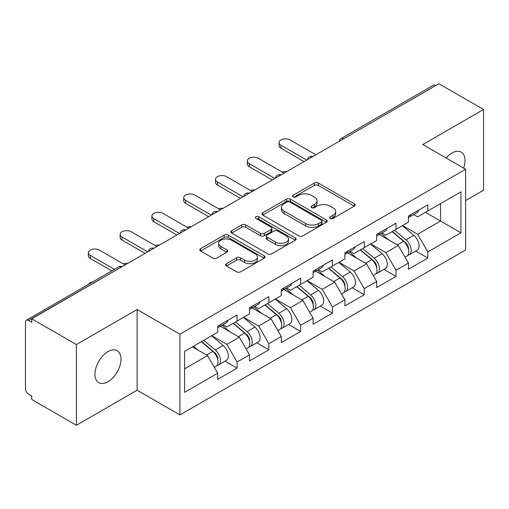 <?xml version="1.0" encoding="UTF-8"?>
<svg xmlns="http://www.w3.org/2000/svg" width="509" height="509" viewBox="0 0 509 509"><rect width="100%" height="100%" fill="white"/><g stroke="black" fill="none" stroke-linecap="round" stroke-linejoin="round"><path stroke-width="0.76" d="M330.265 218.412A1.979 1.145 0 0 0 333.064 218.412L354.315 206.145A2.831 1.635 0 0 0 355.142 204.987A2.831 1.635 0 0 0 354.315 203.835L318.31 183.049A2.831 1.635 0 0 0 314.308 183.049L293.057 195.316A1.979 1.145 0 0 0 292.478 196.124A1.979 1.145 0 0 0 293.057 196.932A1.979 1.145 0 0 0 295.856 196.932L298.611 195.348A9.054 5.224 0 0 1 311.413 195.348L314.409 197.078A9.054 5.224 0 0 1 317.062 200.775A9.054 5.224 0 0 1 314.409 204.472L311.661 206.056A1.979 1.145 0 0 0 311.082 206.864A1.979 1.145 0 0 0 311.661 207.672A1.979 1.145 0 0 0 314.46 207.672L317.209 206.088A9.054 5.224 0 0 1 330.01 206.088L333.013 207.818A9.054 5.224 0 0 1 335.666 211.515A9.054 5.224 0 0 1 333.013 215.212L330.265 216.796A1.979 1.145 0 0 0 329.679 217.604A1.979 1.145 0 0 0 330.265 218.412L330.265 216.796M107.984 351.624A18.445 10.651 -60 0 1 117.204 350.707A18.445 10.651 -60 0 1 120.029 365.487A18.445 10.651 -60 0 1 107.984 381.744A18.445 10.651 -60 0 1 98.759 382.653A18.445 10.651 -60 0 1 95.934 367.873A18.445 10.651 -60 0 1 107.984 351.624M446.113 158A18.445 10.651 -60 0 1 451.967 153.024A18.445 10.651 -60 0 1 461.186 152.115A18.445 10.651 -60 0 1 463.623 168.11M226.499 263.656A2.831 1.635 0 0 0 225.672 264.807A2.831 1.635 0 0 0 226.499 265.965L236.602 271.8A2.831 1.635 0 0 0 240.598 271.8L264.203 258.171A2.831 1.635 0 0 0 265.03 257.013A2.831 1.635 0 0 0 264.203 255.862L228.197 235.075A2.831 1.635 0 0 0 224.202 235.075L200.597 248.697A2.831 1.635 0 0 0 199.77 249.855A2.831 1.635 0 0 0 200.597 251.007L212.8 258.057A2.831 1.635 0 0 0 216.796 258.057L226.899 252.222A2.831 1.635 0 0 0 227.727 251.064A2.831 1.635 0 0 0 226.899 249.913L220.849 246.42A7.565 4.371 0 0 1 218.635 243.327A7.565 4.371 0 0 1 223.305 239.294A7.565 4.371 0 0 1 231.55 240.242L255.251 253.927A7.565 4.371 0 0 1 257.471 257.013A7.565 4.371 0 0 1 252.795 261.053A7.565 4.371 0 0 1 244.549 260.105L240.598 257.821A2.831 1.635 0 0 0 236.602 257.821L226.499 263.656L226.499 265.965M137.125 309.504L76.395 344.561L31.768 318.793L438.923 83.73L483.55 109.492L422.826 144.556L465.614 169.262L179.919 334.209L137.125 309.504L137.125 390.212L179.919 414.918L179.919 334.209M298.808 235.883A2.831 1.635 0 0 0 302.81 235.883L326.409 222.255A2.831 1.635 0 0 0 327.242 221.097A2.831 1.635 0 0 0 326.409 219.945L290.41 199.159A2.831 1.635 0 0 0 286.408 199.159L262.803 212.787A2.831 1.635 0 0 0 261.976 213.939A2.831 1.635 0 0 0 262.803 215.097L298.808 235.883M256.695 218.845A1.979 1.145 0 0 1 258.706 219.124L258.706 216.77L295.309 237.9A2.831 1.635 0 0 1 296.136 239.058A2.831 1.635 0 0 1 295.309 240.21L271.704 253.838A2.831 1.635 0 0 1 267.702 253.838L231.697 233.052L231.697 230.742A2.831 1.635 0 0 0 230.87 231.894A2.831 1.635 0 0 0 231.697 233.052M231.697 230.742L241.8 224.908A2.831 1.635 0 0 1 245.802 224.908L260.404 233.338A2.831 1.635 0 0 0 264.406 233.338L271.106 229.47A2.831 1.635 0 0 0 271.933 228.318A2.831 1.635 0 0 0 271.106 227.16L255.9 218.386A1.979 1.145 0 0 1 255.321 217.578A1.979 1.145 0 0 1 256.542 216.522A1.979 1.145 0 0 1 258.706 216.77M179.919 414.918L465.614 249.97L465.614 169.262M224.984 361.174L237.079 368.153L237.079 362.033L226.887 344.389L211.808 335.679M237.079 368.153L217.718 379.332L217.718 373.212L184.602 392.331L184.602 351.388L217.718 332.269L217.718 326.148L237.079 314.976L237.079 321.09L249.505 313.913L249.505 307.799L268.867 296.62L268.867 302.734L281.299 295.557L281.299 289.443L300.654 278.264L300.654 284.385L313.086 277.208L313.086 271.087L332.447 259.914L332.447 266.029L344.879 258.852L344.879 252.738L364.234 241.559L364.234 247.673L376.666 240.496L376.666 234.382L396.027 223.203L396.027 229.324L408.46 222.147L408.46 216.026L427.814 204.853L427.814 210.968L460.931 191.848L460.931 232.791L427.814 251.91L417.628 234.261L402.549 225.557M415.726 251.052L427.814 258.031L427.814 251.91M427.814 258.031L408.46 269.204L408.46 263.089L396.027 270.266L385.835 252.617L370.756 243.913M383.932 269.401L396.027 276.381L396.027 270.266M396.027 276.381L376.666 287.56L376.666 281.445L364.234 288.622L354.048 270.973L338.969 262.262M352.145 287.757L364.234 294.736L364.234 288.622M364.234 294.736L344.879 305.915L344.879 299.795L332.447 306.972L322.254 289.322L307.175 280.618M320.358 306.113L332.447 313.092L332.447 306.972M332.447 313.092L313.086 324.271L313.086 318.15L300.654 325.327L290.467 307.678L275.388 298.974M288.565 324.462L300.654 331.442L300.654 325.327M300.654 331.442L281.299 342.621L281.299 336.506L268.867 343.683L258.68 326.034L243.595 317.323M256.778 342.818L268.867 349.798L268.867 343.683M268.867 349.798L249.505 360.976L249.505 354.856L237.079 362.033M222.948 324.697L226.887 326.975L237.079 321.09M226.887 344.389L239.319 337.212L220.302 326.231M249.505 354.856L239.319 337.212M254.735 306.348L258.68 308.619L268.867 302.734M258.68 326.034L271.106 318.857L252.089 307.875M281.299 336.506L271.106 318.857M286.529 287.992L290.467 290.264L300.654 284.385M290.467 307.678L302.9 300.501L283.876 289.519M313.086 318.15L302.9 300.501M318.316 269.636L322.254 271.914L332.447 266.029M322.254 289.322L334.687 282.151L315.669 271.17M344.879 299.795L334.687 282.151M350.109 251.287L354.048 253.558L364.234 247.673M354.048 270.973L366.48 263.796L347.456 252.814M376.666 281.445L366.48 263.796M381.896 232.931L385.835 235.203L396.027 229.324M385.835 252.617L398.267 245.44L379.25 234.458M408.46 263.089L398.267 245.44M435.863 85.493L343.55 138.792M342.252 139.542A4.32 2.494 120 0 1 343.346 138.671A4.32 2.494 60 0 0 341.189 138.454L433.503 85.162A4.32 2.494 60 0 1 435.659 85.372M413.69 214.575L417.628 216.853L427.814 210.968M417.628 234.261L440.552 221.027L440.552 203.613L460.931 191.848M425.473 212.323L460.931 232.791M465.614 200.559L483.55 190.207L483.55 109.492M76.395 344.561L76.395 425.269L31.768 399.508L31.768 395.977L28.504 394.093A4.32 2.494 -120 0 1 25.45 388.8L25.45 322.21A4.32 2.494 -120 0 1 26.347 320.231A4.32 2.494 -120 0 1 28.504 320.441L31.768 322.324L31.768 318.793M76.395 425.269L137.125 390.212M184.602 368.796L207.526 355.562L192.447 346.858M217.718 373.212L207.526 355.562M331.054 218.692L333.013 217.566A9.054 5.224 0 0 0 335.666 213.869L335.666 211.515M317.062 200.775L317.062 203.129A9.054 5.224 0 0 1 314.409 206.826L312.45 207.952M354.277 206.164L318.31 185.403A2.831 1.635 0 0 0 314.308 185.403L293.846 197.212M326.371 222.274L290.41 201.513A2.831 1.635 0 0 0 286.408 201.513L262.841 215.116M321.408 221.905A1.979 1.145 0 0 0 321.993 221.097A1.979 1.145 0 0 0 321.408 220.289L289.806 202.048A1.979 1.145 0 0 0 287.006 202.048L284.105 203.721A9.054 5.224 0 0 0 281.458 207.417A9.054 5.224 0 0 0 284.105 211.108L305.712 223.585A9.054 5.224 0 0 0 318.513 223.585L321.408 221.905L321.408 224.259A1.979 1.145 0 0 0 321.993 223.451L321.993 221.097M281.458 207.417L281.458 209.765A9.054 5.224 0 0 0 284.105 213.462L284.105 211.108M321.408 224.259L318.513 225.932A9.054 5.224 0 0 1 305.712 225.932L284.105 213.462M231.735 233.071L241.8 227.262L241.8 224.908M271.933 228.318L271.933 230.672A2.831 1.635 0 0 1 271.106 231.824L264.406 235.692A2.831 1.635 0 0 1 260.404 235.692L245.802 227.262A2.831 1.635 0 0 0 241.8 227.262M258.706 219.124L295.271 240.235M275.554 242.087A7.565 4.371 0 0 0 283.799 243.035A7.565 4.371 0 0 0 288.476 239.001A7.565 4.371 0 0 0 286.255 235.909L277.908 231.086A2.831 1.635 0 0 0 273.906 231.086L267.206 234.954A2.831 1.635 0 0 0 266.379 236.112A2.831 1.635 0 0 0 267.206 237.264L275.554 242.087L275.554 244.441A7.565 4.371 0 0 0 283.799 245.389A7.565 4.371 0 0 0 288.476 241.355L288.476 239.001M266.379 236.112L266.379 238.466A2.831 1.635 0 0 0 267.206 239.618L267.206 237.264M275.554 244.441L267.206 239.618M257.471 257.013L257.471 259.367A7.565 4.371 0 0 1 252.795 263.401A7.565 4.371 0 0 1 244.549 262.459L240.598 260.175A2.831 1.635 0 0 0 236.602 260.175L226.537 265.984M218.635 243.327L218.635 245.682A7.565 4.371 0 0 0 220.849 248.774L220.849 246.42M226.861 252.241L220.849 248.774M264.165 258.19L228.197 237.423A2.831 1.635 0 0 0 224.202 237.423L200.635 251.032M286.669 171.628A6.483 3.741 0 0 0 282.253 172.106M406.029 243.098L404.604 242.278M407.855 255.225A9.512 5.491 -120 0 0 409.236 254.793A9.512 5.491 -120 0 0 410.948 248.15A9.512 5.491 -120 0 0 405.997 239.866L394.526 230.189M409.236 254.793L417.081 250.263A9.512 5.491 -120 0 0 418.792 243.62A9.512 5.491 -120 0 0 413.842 235.336L402.371 225.659M392.318 231.461L405.399 242.5A5.764 3.328 60 0 1 408.511 249.601M405.062 257.204L406.793 256.205A9.512 5.491 -120 0 0 408.504 249.563A9.512 5.491 -120 0 0 403.548 241.279L392.083 231.601M388.774 239.962L381.031 233.427M315.841 154.787L290.162 139.969A6.483 3.741 0 0 0 283.093 139.154A6.483 3.741 0 0 0 279.091 142.615A6.483 3.741 0 0 0 280.993 145.262L280.993 148.316A6.483 3.741 180 0 1 279.091 145.669L279.091 142.615M408.562 215.969A9.512 5.491 60 0 1 408.46 216.344M304.019 161.614L280.993 148.316M411.011 214.556A9.512 5.491 60 0 1 409.236 217.146A9.512 5.491 60 0 1 408.46 217.47M418.856 210.026A9.512 5.491 60 0 1 417.081 212.616L409.236 217.146M306.666 160.087L280.993 145.262M254.882 189.984A6.483 3.741 0 0 0 250.46 190.461M374.242 261.454L372.817 260.627M376.068 273.575A9.512 5.491 -120 0 0 377.449 273.148A9.512 5.491 -120 0 0 379.154 266.506A9.512 5.491 -120 0 0 374.204 258.216L362.732 248.545M377.449 273.148L385.294 268.618A9.512 5.491 -120 0 0 387.005 261.976A9.512 5.491 -120 0 0 382.049 253.692L370.584 244.015M360.525 249.817L373.606 260.856A5.764 3.328 60 0 1 376.724 267.957M373.269 275.56L375.006 274.561A9.512 5.491 -120 0 0 376.711 267.912A9.512 5.491 -120 0 0 371.761 259.628L360.289 249.957M356.981 258.311L349.244 251.783M223.088 208.34A6.483 3.741 0 0 0 218.673 208.811M342.455 279.81L341.024 278.983M344.275 291.931A9.512 5.491 -120 0 0 345.656 291.504A9.512 5.491 -120 0 0 347.367 284.855A9.512 5.491 -120 0 0 342.417 276.572L330.945 266.894M345.656 291.504L353.507 286.974A9.512 5.491 -120 0 0 355.212 280.325A9.512 5.491 -120 0 0 350.262 272.041L338.79 262.364M328.738 268.173L341.819 279.212A5.764 3.328 60 0 1 344.93 286.312M341.482 293.916L343.212 292.917A9.512 5.491 -120 0 0 344.924 286.268A9.512 5.491 -120 0 0 339.967 277.984L328.502 268.307M325.194 276.667L317.451 270.139M191.301 226.69A6.483 3.741 0 0 0 186.879 227.167M310.662 298.159L309.237 297.339M312.488 310.286A9.512 5.491 -120 0 0 313.868 309.854A9.512 5.491 -120 0 0 315.58 303.211A9.512 5.491 -120 0 0 310.624 294.927L299.158 285.25M313.868 309.854L321.713 305.324A9.512 5.491 -120 0 0 323.425 298.681A9.512 5.491 -120 0 0 318.469 290.397L307.003 280.72M296.944 286.522L310.032 297.561A5.764 3.328 60 0 1 313.143 304.662M309.688 312.265L311.425 311.266A9.512 5.491 -120 0 0 313.13 304.624A9.512 5.491 -120 0 0 308.18 296.34L296.709 286.662M293.4 295.023L285.664 288.488M159.508 245.045A6.483 3.741 0 0 0 155.092 245.523M278.875 316.515L277.443 315.688M280.694 328.636A9.512 5.491 -120 0 0 282.081 328.21A9.512 5.491 -120 0 0 283.787 321.567A9.512 5.491 -120 0 0 278.837 313.277L267.365 303.606M282.081 328.21L289.926 323.679A9.512 5.491 -120 0 0 291.632 317.037A9.512 5.491 -120 0 0 286.682 308.753L275.21 299.076M265.157 304.878L278.238 315.917A5.764 3.328 60 0 1 281.35 323.018M277.901 330.621L279.632 329.622A9.512 5.491 -120 0 0 281.343 322.973A9.512 5.491 -120 0 0 276.387 314.689L264.922 305.018M261.613 313.372L253.876 306.844M127.721 263.401A6.483 3.741 0 0 0 123.305 263.872M247.081 334.871L245.656 334.044M248.907 346.992A9.512 5.491 -120 0 0 250.288 346.565A9.512 5.491 -120 0 0 252 339.917A9.512 5.491 -120 0 0 247.043 331.633L235.578 321.955M250.288 346.565L258.133 342.035A9.512 5.491 -120 0 0 259.844 335.386A9.512 5.491 -120 0 0 254.888 327.102L243.423 317.425M233.364 323.234L246.451 334.273A5.764 3.328 60 0 1 249.563 341.374M246.114 348.977L247.845 347.978A9.512 5.491 -120 0 0 249.55 341.329A9.512 5.491 -120 0 0 244.6 333.045L233.128 323.368M229.826 331.728L222.083 325.2M284.047 173.143L258.375 158.318A6.483 3.741 0 0 0 251.306 157.51A6.483 3.741 0 0 0 247.304 160.965A6.483 3.741 0 0 0 249.2 163.612L249.2 166.672A6.483 3.741 180 0 1 247.304 164.025L247.304 160.965M376.775 234.318A9.512 5.491 60 0 1 376.666 234.694M272.226 179.97L249.2 166.672M379.218 232.906A9.512 5.491 60 0 1 377.449 235.502A9.512 5.491 60 0 1 376.666 235.82M387.063 228.376A9.512 5.491 60 0 1 385.294 230.971L377.449 235.502M274.879 178.436L249.2 163.612M252.26 191.499L226.581 176.674A6.483 3.741 0 0 0 219.513 175.859A6.483 3.741 0 0 0 215.511 179.321A6.483 3.741 0 0 0 217.413 181.968L217.413 185.028A6.483 3.741 180 0 1 215.511 182.381L215.511 179.321M344.981 252.674A9.512 5.491 60 0 1 344.879 253.049M240.439 198.319L217.413 185.028M347.431 251.261A9.512 5.491 60 0 1 345.656 253.851A9.512 5.491 60 0 1 344.879 254.176M355.276 246.731A9.512 5.491 60 0 1 353.507 249.321L345.656 253.851M243.086 196.792L217.413 181.968M220.467 209.848L194.794 195.03A6.483 3.741 0 0 0 187.726 194.215A6.483 3.741 0 0 0 183.724 197.677A6.483 3.741 0 0 0 185.62 200.323L185.62 203.377A6.483 3.741 180 0 1 183.724 200.731L183.724 197.677M313.194 271.03A9.512 5.491 60 0 1 313.086 271.405M208.652 216.675L185.62 203.377M315.637 269.617A9.512 5.491 60 0 1 313.868 272.207A9.512 5.491 60 0 1 313.086 272.531M323.482 265.087A9.512 5.491 60 0 1 321.713 267.677L313.868 272.207M211.299 215.148L185.62 200.323M188.68 228.204L163.001 213.379A6.483 3.741 0 0 0 155.939 212.571A6.483 3.741 0 0 0 151.93 216.026A6.483 3.741 0 0 0 153.833 218.673L153.833 221.733A6.483 3.741 180 0 1 151.93 219.086L151.93 216.026M281.401 289.379A9.512 5.491 60 0 1 281.299 289.755M176.858 235.031L153.833 221.733M283.85 287.967A9.512 5.491 60 0 1 282.081 290.563A9.512 5.491 60 0 1 281.299 290.881M291.695 283.437A9.512 5.491 60 0 1 289.926 286.033L282.081 290.563M179.505 233.497L153.833 218.673M156.887 246.56L131.214 231.735A6.483 3.741 0 0 0 124.145 230.921A6.483 3.741 0 0 0 120.143 234.382A6.483 3.741 0 0 0 122.039 237.029L122.039 240.089A6.483 3.741 180 0 1 120.143 237.442L120.143 234.382M249.614 307.735A9.512 5.491 60 0 1 249.505 308.11M145.071 253.38L122.039 240.089M252.057 306.323A9.512 5.491 60 0 1 250.288 308.912A9.512 5.491 60 0 1 249.505 309.237M259.902 301.792A9.512 5.491 60 0 1 258.133 304.382L250.288 308.912M147.718 251.853L122.039 237.029M92.733 281.903A6.483 3.741 0 0 0 88.706 284.226M215.294 353.221L213.869 352.4M217.114 365.347A9.512 5.491 -120 0 0 218.501 364.915A9.512 5.491 -120 0 0 220.206 358.272A9.512 5.491 -120 0 0 215.256 349.988L203.785 340.311M218.501 364.915L226.346 360.385A9.512 5.491 -120 0 0 228.051 353.742A9.512 5.491 -120 0 0 223.101 345.458L211.629 335.781M201.577 341.584L214.658 352.622A5.764 3.328 60 0 1 217.769 359.723M214.321 367.326L216.051 366.327A9.512 5.491 -120 0 0 217.763 359.685A9.512 5.491 -120 0 0 212.813 351.401L201.341 341.724M198.033 350.084L193.496 346.254M125.099 264.909L99.42 250.091A6.483 3.741 0 0 0 92.358 249.276A6.483 3.741 0 0 0 88.356 252.738A6.483 3.741 0 0 0 90.252 255.384L90.252 258.438A6.483 3.741 180 0 1 88.356 255.792L88.356 252.738M217.827 326.091A9.512 5.491 60 0 1 217.718 326.466M111.808 270.89L90.252 258.438M220.27 324.678A9.512 5.491 60 0 1 218.501 327.268A9.512 5.491 60 0 1 217.718 327.592M228.115 320.148A9.512 5.491 60 0 1 226.346 322.738L218.501 327.268M114.461 269.356L90.252 255.384M121.021 267.263L28.504 320.441M121.918 266.748A4.32 2.494 -60 0 0 120.818 267.149A4.32 2.494 -120 0 0 118.661 266.932L26.347 320.231M310.465 157.892A4.32 2.494 120 0 1 311.559 157.026A4.32 2.494 -60 0 1 312.653 156.626M278.671 176.248A4.32 2.494 120 0 1 279.772 175.376A4.32 2.494 -60 0 1 280.866 174.981M246.884 194.603A4.32 2.494 120 0 1 247.978 193.732A4.32 2.494 -60 0 1 249.079 193.331M215.091 212.953A4.32 2.494 120 0 1 216.191 212.088A4.32 2.494 -60 0 1 217.286 211.687M183.304 231.309A4.32 2.494 120 0 1 184.398 230.437A4.32 2.494 -60 0 1 185.499 230.043M151.51 249.664A4.32 2.494 120 0 1 152.611 248.793A4.32 2.494 -60 0 1 153.705 248.392M333.013 217.566L333.013 215.212M311.661 207.672L311.661 206.056M314.409 206.826L314.409 204.472M293.057 196.932L293.057 195.316M314.308 185.403L314.308 183.049M318.31 185.403L318.31 183.049M354.315 206.145L354.315 203.835M262.803 215.097L262.803 212.787M286.408 201.513L286.408 199.159M290.41 201.513L290.41 199.159M326.409 222.255L326.409 219.945M305.712 225.932L305.712 223.585M318.513 225.932L318.513 223.585M245.802 227.262L245.802 224.908M260.404 235.692L260.404 233.338M264.406 235.692L264.406 233.338M271.106 231.824L271.106 229.47M295.309 240.21L295.309 237.9M236.602 260.175L236.602 257.821M240.598 260.175L240.598 257.821M244.549 262.459L244.549 260.105M226.899 252.222L226.899 249.913M200.597 251.007L200.597 248.697M224.202 237.423L224.202 235.075M228.197 237.423L228.197 235.075M264.203 258.171L264.203 255.862M405.997 239.866L413.842 235.336M397.3 244.886L403.548 241.279M374.204 258.216L382.049 253.692M365.513 263.236L371.761 259.628M342.417 276.572L350.262 272.041M333.719 281.592L339.967 277.984M310.624 294.927L318.469 290.397M301.932 299.947L308.18 296.34M278.837 313.277L286.682 308.753M270.145 318.297L276.387 314.689M247.043 331.633L254.888 327.102M238.352 336.653L244.6 333.045M215.256 349.988L223.101 345.458M206.565 355.008L212.813 351.401M341.189 138.454A4.32 4.32 0 0 0 339.109 141.356M312.946 156.46A4.32 4.32 0 0 0 307.321 159.705M281.153 174.816A4.32 4.32 0 0 0 275.528 178.061M249.365 193.166A4.32 4.32 0 0 0 243.741 196.417M217.578 211.521A4.32 4.32 0 0 0 211.948 214.766M185.785 229.877A4.32 4.32 0 0 0 180.161 233.122M153.998 248.227A4.32 4.32 0 0 0 148.373 251.478M122.205 266.582A4.32 4.32 0 0 0 118.661 266.932"/></g></svg>
